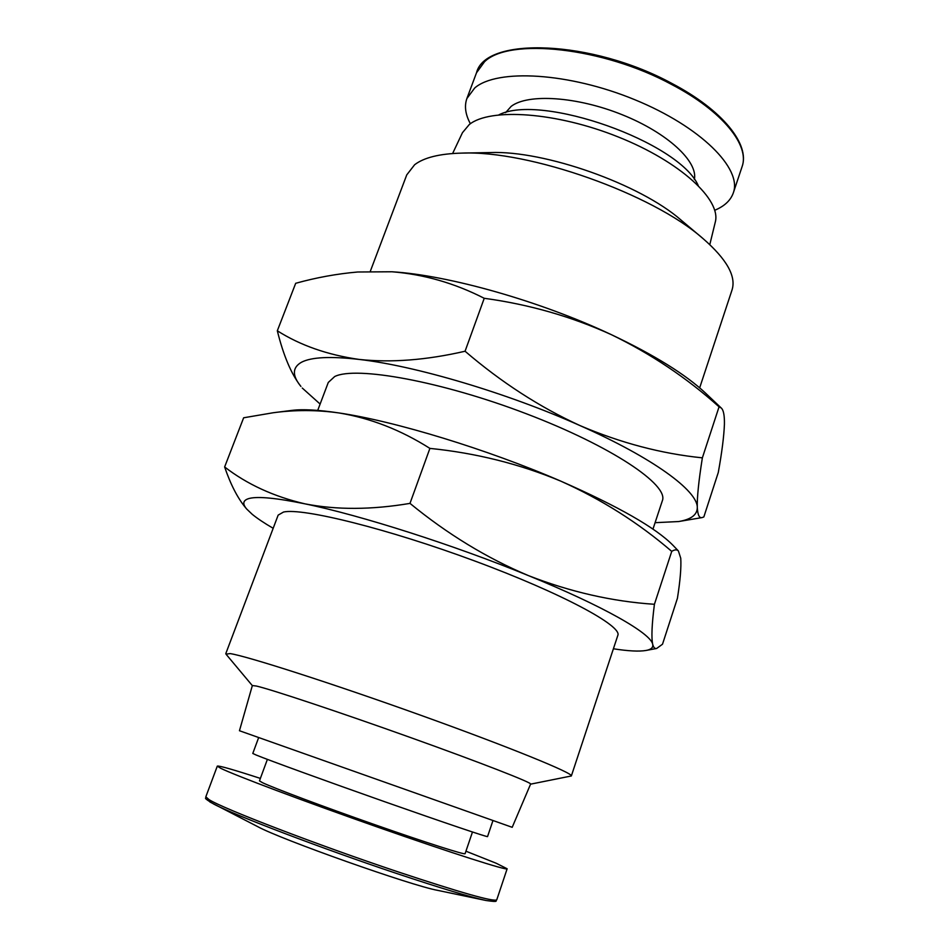 <?xml version="1.0" encoding="UTF-8"?>
<svg xmlns="http://www.w3.org/2000/svg" width="949" height="949" viewBox="0 0 949 949"><rect width="100%" height="100%" fill="white"/><g stroke="black" fill="none" stroke-linecap="round" stroke-linejoin="round"><path stroke-width="1.42" d="M465.935 851.194L496.197 863.246L507.146 868.774L496.754 899.842C493.67 901.989 460.834 892.701 398.26 871.941C317.227 844.847 222.541 808.418 209.041 799.627L205.826 796.816C207.048 798.785 201.2 796.626 213.75 804.076C234.332 815.072 322.565 848.726 397.062 873.614C440.644 888.145 470.289 897.113 486.018 900.494L437.797 890.387C411.558 885.714 280.916 839.45 257.582 826.579L209.883 801.964M507.146 868.774C507.632 870.897 452.483 853.353 378.698 827.481C304.973 801.656 234.533 775.155 220.737 768.299L217.297 766.128C218.792 765.475 233.157 769.568 260.382 778.405M472.472 832L465.093 853.685C465.259 855.144 426.315 842.736 375.069 824.776C323.882 806.864 273.751 788.061 262.517 782.7L259.468 780.873L267.381 759.378M492.934 820.636L487.549 836.579C488.071 837.493 443.812 822.546 384.903 801.798C326.065 781.063 268.674 760.185 256.159 755.024L252.79 753.447L258.626 737.67M470.372 123.738C465.378 114.449 464.215 106.051 466.884 98.53L474.737 87.96C497.074 68.553 568.759 72.492 634.679 99.669C700.753 126.644 742.426 168.708 733.316 192.884C730.777 200.109 724.953 205.743 715.866 209.788L714.739 210.275M512.199 827.314L239.456 730.73L252.351 685.546L256.349 686.032C271.058 689.365 339.706 712.201 410.134 737.409C480.633 762.628 532.306 782.806 530.61 784.076L512.199 827.314M505.592 112.646L511.167 106.371C527.905 93.382 576.968 96.466 622.212 114.734C667.55 132.872 698.322 161.674 694.348 179.491M530.586 784.159L571.345 775.974C573.813 773.423 509.649 747.183 420.715 715.249C331.842 683.327 246.764 656.044 230.109 653.588L226.004 654.169L252.339 685.629M571.345 775.974L617.823 635.403C622.497 626.02 561.832 593.232 474.903 561.049C388.058 528.807 302.506 507.644 283.537 512.033L278.152 515.117L225.803 653.612M498.937 114.817C541.108 93.144 679.021 141.982 698.156 185.363M613.398 648.772C628.309 651.097 639.211 651.655 646.079 650.456C651.18 649.519 653.386 647.467 652.698 644.324C651.073 633.493 603.742 606.233 528.332 575.568C453.764 544.975 360.181 515.129 304.914 503.836C276.764 498.071 258.282 496.256 249.468 498.391C242.991 500.076 242.078 503.622 246.704 509.032L252.173 514.263C257.262 518.427 264.261 523.113 273.17 528.296M654.419 604.288L671.738 551.381C638.511 522.816 601.536 499.411 560.823 481.155C618.558 506.517 655.961 527.905 673.019 545.343L678.393 550.942L680.753 558.273C681.335 567.3 680.219 580.646 677.42 598.309L662.509 644.217L656.672 648.464C654.857 648.891 653.529 647.515 652.698 644.324C651.275 637.704 651.844 624.359 654.419 604.288C612.366 601.512 570.337 591.939 528.332 575.568C486.671 558 447.228 533.943 409.992 503.385C371.545 509.874 336.515 510.016 304.914 503.836C273.81 496.576 247.048 484.287 224.628 466.955C230.583 484.417 237.558 497.988 245.566 507.679L246.704 509.032M452.614 153.524L462.46 132.682L469.292 124.521C490.135 107.628 556.458 112.101 618.416 137.024C680.48 161.781 721.537 199.966 715.261 222.196L709.805 244.593M370.335 271.224L406.753 174.877L414.63 164.735C423.966 157.57 439.636 153.691 461.653 153.109L490.253 152.564C544.572 150.31 640.361 184.225 681.145 220.156L703.031 238.59C726.756 259.231 736.412 276.384 731.999 290.05L699.662 387.856M461.653 153.109C529.139 150.132 652.461 193.798 703.031 238.59M652.959 529.115L662.343 500.752C669.045 485.058 611.666 446.255 526.624 413.871C441.688 381.356 355.756 365.839 334.677 376.551L328.283 382.459L317.725 410.395M301.533 362.221C292.233 367.488 292.019 375.555 300.916 386.433C291.331 374.191 283.466 355.638 277.322 330.786C300.311 345.377 327.571 354.914 359.09 359.422C330.537 356.16 311.355 357.097 301.533 362.221M224.628 466.955L243.644 417.785L273.17 412.756C295.139 409.778 317.085 409.849 339.007 412.957C318.389 409.873 302.695 409.019 291.936 410.383L273.17 412.756M409.992 503.385L429.897 448.391C400.81 429.956 370.513 418.141 339.007 412.957C394.784 421.119 487.656 449.399 560.823 481.155C519.696 463.978 476.054 453.053 429.897 448.391M678.393 550.942C676.803 549.388 674.585 549.542 671.738 551.381M277.322 330.786L295.697 283.288C316.302 277.571 336.99 273.798 357.773 271.995L391.973 271.77C448.486 275.186 540.242 301.106 611.263 334.617C654.383 355.045 685.819 374.558 705.558 393.147L721.216 407.975C723.518 409.98 724.585 415.425 724.419 424.322C723.933 436.445 721.892 452.495 718.286 472.46L703.838 516.944L702.118 517.573C699.354 518.415 697.752 515.07 697.29 507.513C697.645 490.847 653.161 457.952 579.958 425.567C507.608 393.135 415.152 365.756 359.09 359.422C391.107 362.862 426.433 360.134 465.069 351.237C501.226 382.245 539.518 407.026 579.958 425.567C620.729 442.958 661.524 453.717 702.367 457.845C698.689 481.06 696.993 497.62 697.29 507.513C697.301 514.797 691.086 519.471 678.642 521.547L702.118 517.573M357.773 271.995L391.973 271.77C423.871 274.332 454.63 283.17 484.239 298.294C528.984 304.38 571.322 316.492 611.263 334.617C650.789 353.763 686.732 377.844 719.057 406.824L721.216 407.975M302.257 388.034L320.121 404.06M655.083 522.685L678.642 521.547M719.057 406.824L702.367 457.845M484.239 298.294L465.069 351.237M742.035 166.81C750.268 144.58 722.675 110.037 671.904 83.453C591.939 39.917 485.307 36.157 476.505 72.788L484.512 61.768C509.055 37.414 603.066 47.201 671.868 84.603C722.687 111.152 750.054 145.648 742.035 166.81L733.316 192.884M486.018 900.494C500.467 902.606 494.559 900.601 496.754 899.842M217.297 766.128L205.826 796.816M476.505 72.788L466.884 98.53M646.079 650.456L656.672 648.464"/></g></svg>

